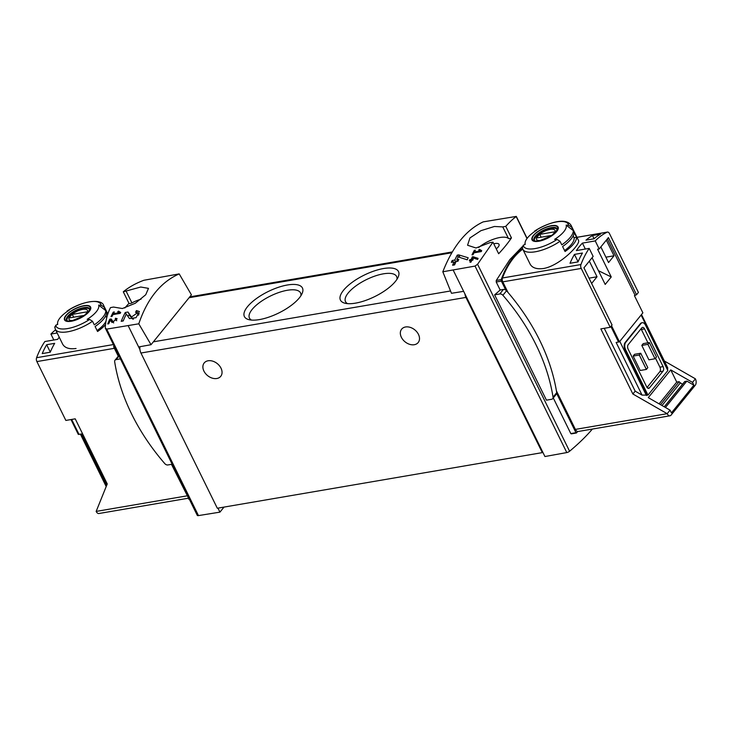 <?xml version="1.0" encoding="UTF-8"?>
<svg xmlns="http://www.w3.org/2000/svg" width="732" height="732" viewBox="0 0 732 732"><rect width="100%" height="100%" fill="white"/><g stroke="black" fill="none" stroke-linecap="round" stroke-linejoin="round"><path stroke-width="1.1" d="M119.197 312.72L113.396 313.717A143.628 83.384 -99.7 0 1 114.338 311.951L113.295 312.125A143.628 83.384 80.3 0 0 110.99 316.617L112.033 316.434A143.628 83.384 -99.7 0 1 112.938 314.614L120.222 313.36A143.628 83.384 -99.7 0 1 120.689 312.463L118.493 311.118L117.687 311.786L119.572 313.479M179.203 273.896C160.766 282.058 147.297 298.693 138.787 323.809L151.03 344.708L191.418 294.84L179.203 273.896L143.865 280.274C135.832 283.266 128.969 287.109 123.287 291.803L128.978 303.359A143.628 53.125 -26.2 0 0 124.815 307.971M138.787 323.809L106.698 329.116L105.252 327.963C105.628 320.57 107.366 313.79 110.477 307.623L113.487 307.056L122.372 308.529L135.301 303.249L145.723 294.749L148.486 288.362L140.764 287.017L123.287 291.803M106.698 329.116L198.464 515.593A2.663 0.988 -26.2 0 1 197.265 515.346L105.252 327.963M137.305 312.903L131.476 317.029L127.99 312.015L125.245 312.491A143.628 83.384 80.3 0 0 121.201 321.33L123.205 320.982A143.628 83.384 -99.7 0 1 126.316 314.019L129.463 318.566L136.06 317.688L139.4 311.521L136.417 310.578A143.628 83.384 80.3 0 0 135.548 312.326L137.305 312.903L138.476 315.272M116.068 319.5L113.057 321.696L111.191 318.969L109.763 319.216A143.628 83.384 80.3 0 0 107.723 323.947L108.766 323.764A143.628 83.384 -99.7 0 1 110.349 320.058L112.014 322.501L117.147 318.759L115.574 318.219A143.628 83.384 80.3 0 0 115.144 319.179L116.699 320.772M473.082 256.74L472.323 256.868A143.628 83.384 80.3 0 0 471.143 259.531L469.752 259.769A143.628 83.384 80.3 0 0 469.331 260.757L470.722 260.519A143.628 83.384 80.3 0 0 469.99 262.285L471.033 262.102A143.628 83.384 -99.7 0 1 471.765 260.336L472.799 260.162A143.628 83.384 -99.7 0 1 473.22 259.174L472.177 259.357A143.628 83.384 -99.7 0 1 472.835 257.865L477.612 259.439A143.628 83.384 -99.7 0 1 478.078 258.35L473.082 256.74L473.787 258.176M527.113 238.385L516.298 216.407L483.23 221.869C466.247 229.775 452.769 246.419 442.814 271.782L475.041 266.082L566.797 452.568A2.663 0.988 -26.2 0 0 569.587 451.241A143.628 53.125 -26.2 0 0 592.389 429.071M527.003 238.541L516.188 216.562C513.223 218.685 509.747 221.942 505.766 226.353L502.756 226.902L494.402 226.481L480.933 230.681L469.917 237.955L467.574 245.247L475.983 247.983L490.028 242.621L492.956 242.173L477.575 264.252L475.041 266.082M480.219 250.939L474.418 251.936A143.628 83.384 -99.7 0 1 475.361 250.17L474.318 250.344A143.628 83.384 80.3 0 0 472.012 254.837L473.055 254.654A143.628 83.384 -99.7 0 1 473.961 252.833L481.244 251.588A143.628 83.384 -99.7 0 1 481.711 250.683L479.515 249.338L478.71 250.005L480.595 251.698M458.671 254.882L457.226 255.129A143.628 83.384 80.3 0 0 454.837 260.034L452.175 260.491A143.628 83.384 80.3 0 0 451.342 262.34L454.014 261.882A143.628 83.384 80.3 0 0 452.605 265.249L454.599 264.902A143.628 83.384 -99.7 0 1 456.018 261.544L458.012 261.196A143.628 83.384 -99.7 0 1 458.845 259.348L456.841 259.695A143.628 83.384 -99.7 0 1 458.15 256.932L467.263 259.805A143.628 83.384 -99.7 0 1 468.178 257.765L458.671 254.882L459.961 257.49M70.995 419.555L78.297 434.396A2.663 0.988 -26.2 0 0 79.019 434.36L81.417 433.948L106.698 485.325M46.656 344.717L54.662 343.345A99.744 57.91 -99.7 0 0 50.233 352.22L42.227 353.593A99.744 57.91 -99.7 0 1 46.656 344.717L50.288 352.092M595.244 240.91L599.197 248.953L608.42 237.571L636.547 294.731L638.414 292.425L609.463 233.572A3.321 1.931 80.3 0 0 607.459 232.071A3.321 1.931 80.3 0 0 607.157 232.172A99.744 57.91 80.3 0 0 595.244 240.91L582.416 243.106A99.744 57.91 80.3 0 0 576.368 250.573L589.196 248.386A99.744 57.91 80.3 0 0 580.933 264.554A3.321 1.931 80.3 0 0 581.235 268.434L502.783 281.857A3.321 1.931 -99.7 0 1 502.491 277.977A99.744 57.91 -99.7 0 1 522.758 249.145M571.536 227.039A26.928 9.964 153.8 0 0 571.143 225.483L578.454 240.334C581.281 243.701 560.255 265.588 543.547 268.516C536.693 269.367 532.219 267.903 530.124 264.115L522.813 249.264A26.928 9.964 153.8 0 0 535.312 251.781A26.928 9.964 153.8 0 0 560.017 241.276L557.089 239.446A98.857 71.709 -141 0 0 554.627 239.355A22.637 8.372 153.8 0 0 566.156 225.127A98.857 71.709 39 0 1 568.608 225.218L571.536 227.039L573.293 230.626A26.928 9.964 153.8 0 1 561.773 244.854L560.017 241.276M574.446 254.397A99.744 57.91 -99.7 0 0 570.018 263.273L578.024 261.91A99.744 57.91 -99.7 0 1 582.452 253.034L574.446 254.397L578.079 261.772M592.481 235.53A99.744 57.91 -99.7 0 0 585.966 240.169L593.972 238.797A99.744 57.91 -99.7 0 1 600.487 234.158L592.481 235.53L594.055 238.733M589.196 248.386L593.149 256.429L583.935 267.811L612.062 324.971L610.186 327.286L581.235 268.434M604.248 328.302L635.175 391.153L632.869 393.999L600.835 328.888L610.186 327.286M636.547 294.731L634.424 295.646L642.879 312.829L619.428 341.789A2.663 0.988 -26.2 0 1 618.549 342.036L616.143 342.448L642.056 395.106L647.966 395.106L625.595 349.649A5.316 3.093 -99.7 0 1 625.714 342.375L640.985 323.517A5.316 3.093 -99.7 0 1 642.266 322.711A5.316 3.093 -99.7 0 1 645.468 325.109L667.84 370.566L647.966 395.106M599.197 248.953L597.596 249.228L611.247 276.961L598.428 270.684M585.335 249.045L582.416 243.106M611.247 276.961L605.199 284.437L592.069 257.755M188.151 498.245L98.957 513.507A4.657 2.699 -99.7 0 1 96.157 511.412L107.247 483.943L75.213 418.832L65.853 420.433L36.893 361.581A3.321 1.931 -99.7 0 1 36.6 357.701A99.744 57.91 -99.7 0 1 44.853 341.533L57.691 339.337A99.744 57.91 -99.7 0 1 59.228 337.178M664.372 361.013L695.4 378.828A4.657 2.699 -99.7 0 1 695.29 385.206L671.098 415.081A4.657 2.699 -99.7 0 1 669.972 415.794L578.179 431.496A4.657 2.699 -99.7 0 1 577.649 431.496L576.523 432.896L575.965 432.694L556.677 393.505A2.992 2.169 39 0 1 556.366 394.155L552.706 398.675A2.992 2.169 39 0 1 551.608 399.288L546.447 400.166L494.622 294.85A143.628 53.125 -26.2 0 0 500.157 290.009L503.442 289.442A2.992 2.169 39 0 1 505.775 290.064L501.374 281.115A1.327 0.769 -99.7 0 1 501.246 279.587A101.739 59.063 -99.7 0 1 522.474 248.404M553.282 397.961L570.804 433.582L575.965 432.694M189.085 499.197L171.471 464.335M522.209 246.757L509.811 259.631L496.259 280.447L496.214 282.003L500.157 290.009M505.766 226.353L511.458 237.909A143.628 53.125 -26.2 0 1 498.648 253.73L492.956 242.173M695.4 378.828L692.518 382.388L693.881 385.16L686.826 381.107L665.452 407.495M693.881 385.16L671.418 412.903L670.054 410.14L648.278 397.632L670.75 369.889L692.518 382.388M682.526 384.245L680.367 382.854A3.321 2.416 39 0 1 679.131 381.674L660.52 404.659M679.131 381.674L676.743 382.086L659.12 403.854M566.156 225.127L573.293 230.626M571.143 225.483C566.165 216.947 548.122 222.537 534.461 231.175L534.753 231.01A98.857 71.709 39 0 1 536.748 230.159A22.637 8.372 153.8 0 0 535.549 230.928A22.637 8.372 153.8 0 0 525.073 242.759A22.637 8.372 153.8 0 0 525.228 244.387A98.857 71.709 -141 0 0 523.234 245.238L522.428 247.709M538.77 241.249A14.53 5.371 153.8 0 1 531.807 238.98A14.53 5.371 153.8 0 1 538.551 231.019A14.53 5.371 153.8 0 1 558.315 227.972A14.53 5.371 153.8 0 1 538.77 241.249M576.569 237.278A26.928 9.964 153.8 0 1 565.049 251.506L562.597 246.519A26.928 9.964 153.8 0 0 574.117 232.291L576.569 237.278L574.071 237.708A24.275 8.976 153.8 0 1 564.573 250.545M104.045 307.037L105.811 310.624L98.664 305.125A98.857 71.709 39 0 1 101.126 305.217L104.045 307.037A26.928 9.964 153.8 0 0 103.651 305.482C101.62 298.144 81.234 301.154 66.969 311.173L67.271 311.008A98.857 71.709 39 0 1 69.266 310.158A22.637 8.372 153.8 0 0 68.067 310.926A22.637 8.372 153.8 0 0 57.59 322.757L57.389 324.532M57.59 322.757A22.637 8.372 153.8 0 0 57.746 324.386A98.857 71.709 -141 0 0 55.742 325.237L54.937 327.707M105.811 310.624A26.928 9.964 153.8 0 1 94.291 324.852L92.525 321.275L89.606 319.445A98.857 71.709 -141 0 0 87.145 319.353A22.637 8.372 153.8 0 0 98.664 305.125M71.279 321.247A14.53 5.371 153.8 0 1 64.325 318.978A14.53 5.371 153.8 0 1 71.068 311.018A14.53 5.371 153.8 0 1 90.823 307.971A14.53 5.371 153.8 0 1 71.279 321.247M92.525 321.275A26.928 9.964 153.8 0 1 67.829 331.779A26.928 9.964 153.8 0 1 55.33 329.263L62.632 344.113C64.736 347.901 69.211 349.365 76.055 348.514M105.509 324.66A26.928 9.964 153.8 0 1 97.557 331.505L95.105 326.518A26.928 9.964 153.8 0 0 106.625 312.29L107.677 314.421M57.16 332.987L50.911 334.057A99.744 57.91 -99.7 0 1 55.605 329.821M655.021 358.762L648.891 359.815L641.799 345.403L643.236 343.619L649.376 342.567L647.93 344.351L655.021 358.762L656.467 356.987L649.376 342.567M640.994 328.851A3.321 1.931 -99.7 0 1 641.36 329.455L647.939 342.814M655.497 358.186L659.907 367.144A3.321 1.931 -99.7 0 1 659.834 371.7L647.051 387.475M646.383 369.431L640.244 370.483L633.153 356.072L634.598 354.297L640.729 353.245L647.82 367.656L646.383 369.431L639.292 355.02L640.729 353.245M669.972 415.794A4.657 2.699 -99.7 0 1 667.172 413.69L632.869 393.999M577.649 431.496A4.657 2.699 -99.7 0 1 575.379 429.4L556.402 390.833M507.981 292.416L502.783 281.857M575.379 429.4L667.172 413.69L670.054 410.14M453.227 270.181L463.64 291.336L451.479 293.294L442.814 271.782M259.412 319.591A32.345 11.959 153.8 0 1 248.898 319.655A32.345 11.959 153.8 0 1 268.141 291.556A32.345 11.959 153.8 0 1 302.142 293.459A32.345 11.959 153.8 0 1 259.412 319.591M355.468 303.149A32.345 11.959 153.8 0 1 344.955 303.222A32.345 11.959 153.8 0 1 364.197 275.113A32.345 11.959 153.8 0 1 398.199 277.016A32.345 11.959 153.8 0 1 355.468 303.149M463.64 291.336L542.741 452.092L542.311 452.623L465.936 297.412A6.652 3.861 -99.7 0 1 464.93 293.962M128.228 325.795L138.641 346.95L151.03 344.708M138.641 346.95L139.931 349.576A6.652 3.861 -99.7 0 1 139.968 346.712M542.311 452.623L217.312 508.237L140.937 353.025A6.652 3.861 -99.7 0 1 139.931 349.576M401.383 337.306A10.641 7.713 39 0 1 401.648 329.153A10.641 7.713 39 0 1 414.779 329.848A10.641 7.713 39 0 1 418.192 342.539A10.641 7.713 39 0 1 409.636 344.324A10.641 7.713 39 0 1 401.383 337.306M203.926 371.097A10.641 7.713 39 0 1 204.201 362.944A10.641 7.713 39 0 1 217.322 363.639A10.641 7.713 39 0 1 220.735 376.33A10.641 7.713 39 0 1 212.189 378.115A10.641 7.713 39 0 1 203.926 371.097M347.535 303.634A28.484 10.532 153.8 0 1 345.513 301.639A28.484 10.532 153.8 0 1 366.412 279.615A28.484 10.532 153.8 0 1 396.616 276.495A28.484 10.532 153.8 0 1 396.964 279.313M251.479 320.076A28.484 10.532 153.8 0 1 249.447 318.081A28.484 10.532 153.8 0 1 270.355 296.057A28.484 10.532 153.8 0 1 300.559 292.928A28.484 10.532 153.8 0 1 300.898 295.755M217.953 508.127L219.929 512.144L224.01 507.093M198.464 515.593L219.929 512.144M118.264 356.2L113.936 347.416A1.327 0.769 -99.7 0 1 113.808 345.888A101.739 59.063 -99.7 0 1 113.844 345.806M172.112 464.225L167.921 464.948A2.992 2.169 39 0 1 164.81 463.64A190.512 138.192 39 0 1 114.659 361.709A2.992 2.169 39 0 1 114.997 360.236L118.657 355.715A2.992 2.169 39 0 1 118.694 355.67M50.911 334.057L53.829 339.996M141.066 299.159A19.947 7.375 -26.2 0 0 131.906 302.902A2.663 0.988 -26.2 0 1 128.978 303.359M542.741 452.092L544.928 456.53L566.797 452.568M493.771 243.82A8.647 3.193 153.8 0 1 499.014 244.36A8.647 3.193 153.8 0 1 496.241 248.843M502.756 226.902L508.447 238.467A2.663 0.988 -26.2 0 0 511.458 237.909M508.447 238.467A19.947 7.375 -26.2 0 0 478.673 247.508M667.392 369.651L667.767 367.912L641.497 314.54M635.175 391.153L642.056 395.106M625.595 349.649L625.064 349.74L647.152 394.649M625.064 349.74A5.316 3.093 -99.7 0 1 625.183 342.466L640.454 323.608A5.316 3.093 -99.7 0 1 641.735 322.803A5.316 3.093 -99.7 0 1 642.01 322.775M611.495 325.667L619.428 341.789M663.11 366.604L644.563 328.906A3.321 1.931 -99.7 0 0 642.559 327.405A3.321 1.931 -99.7 0 0 641.754 327.909L628.221 344.635A3.321 1.931 -99.7 0 0 628.138 349.182L646.695 386.88A3.321 1.931 -99.7 0 0 648.689 388.372A3.321 1.931 -99.7 0 0 649.494 387.868L663.036 371.151A3.321 1.931 -99.7 0 0 663.11 366.604L659.907 367.144M641.799 345.403L647.93 344.351M633.153 356.072L639.292 355.02M105.692 315.895L106.744 317.679M573.183 235.896L574.071 237.708M106.012 321.156A24.275 8.976 153.8 0 1 97.091 330.544M83.668 305.949A14.064 5.206 -26.2 0 0 66.283 315.401A14.064 5.206 -26.2 0 0 71.48 321A14.064 5.206 -26.2 0 0 88.865 311.539A14.064 5.206 -26.2 0 0 83.668 305.949M551.15 225.95A14.064 5.206 -26.2 0 0 533.774 235.402A14.064 5.206 -26.2 0 0 538.962 241.002A14.064 5.206 -26.2 0 0 556.347 231.541A14.064 5.206 -26.2 0 0 551.15 225.95M74.353 320.277A10.266 3.797 153.8 0 1 73.822 320.378A10.266 3.797 153.8 0 1 70.482 315.767A10.266 3.797 153.8 0 1 84.189 309.224A10.266 3.797 153.8 0 1 84.93 315.071M84.262 315.391A9.845 3.642 -26.2 0 0 87.145 311.832L72.276 314.376A9.845 3.642 153.8 0 0 69.394 317.935L84.262 315.391M67.07 320.744L67.088 320.781A12.636 4.676 153.8 0 1 67.07 320.744A12.636 4.676 153.8 0 1 76.338 310.972A12.636 4.676 153.8 0 1 89.743 309.581A12.636 4.676 153.8 0 1 89.761 309.627L89.743 309.581M541.836 240.279A10.266 3.797 153.8 0 1 541.305 240.38A10.266 3.797 153.8 0 1 537.974 235.768A10.266 3.797 153.8 0 1 551.672 229.226A10.266 3.797 153.8 0 1 552.422 235.073M551.745 235.393A9.845 3.642 -26.2 0 0 554.627 231.834L539.759 234.377A9.845 3.642 153.8 0 0 536.885 237.937L551.745 235.393M534.552 240.746L534.58 240.782A12.636 4.676 153.8 0 1 534.552 240.746A12.636 4.676 153.8 0 1 543.83 230.973A12.636 4.676 153.8 0 1 557.226 229.583A12.636 4.676 153.8 0 1 557.244 229.628L557.226 229.583M73.667 317.203L72.276 314.376M541.149 237.205L539.759 234.377M676.743 382.086L670.75 369.889M684.539 381.903A0.668 0.485 39 0 1 684.85 381.528L664.336 406.855M686.826 381.107L684.85 381.528M114.997 360.236A2.992 2.169 39 0 1 116.095 359.622L120.286 358.909M494.622 294.85L499.782 293.962A2.992 2.169 39 0 1 502.893 295.271A190.512 138.192 39 0 1 553.044 397.202A2.992 2.169 39 0 1 552.706 398.675M505.775 290.064A2.992 2.169 39 0 1 506.544 290.75A190.512 138.192 39 0 1 556.704 392.681A2.992 2.169 39 0 1 556.677 393.505M589.333 261.141L597.028 276.778L591.63 283.449M606.325 240.151L614.02 255.788L608.548 262.55L600.853 246.913M607.34 238.907L634.946 295.005M597.028 276.778L589.022 278.151M614.02 255.788L605.904 257.179M479.515 249.338L480.668 251.68M474.418 251.936L474.793 252.686M474.318 250.344L474.775 251.268M472.323 256.868L472.826 257.884M471.143 259.531L471.655 260.583M469.752 259.769L470.164 260.61M470.722 260.519L471.243 261.58M472.177 259.357L472.598 260.199M467.318 259.686L466.311 259.494M457.226 255.129L458.131 256.969M454.837 260.034L455.816 262.01M457.317 260.665L456.695 261.425M452.175 260.491L452.943 262.065M455.652 262.385L454.371 262.605M454.014 261.882L454.892 263.666L453.767 265.048M456.841 259.695L457.619 261.269M139.272 313.845A6.03 2.233 -26.2 0 0 138.083 313.946L137.918 314.147M136.417 310.578L138.083 313.946M131.476 317.029L132.355 318.823A3.532 1.308 -26.2 0 0 133.499 319.115M127.99 312.015L129.655 315.391L127.533 315.757M132.355 318.823L129.655 315.391M125.245 312.491L126.16 314.348M123.681 319.847L122.683 321.073M118.493 311.118L119.645 313.461M113.396 313.717L113.771 314.467M113.295 312.125L113.753 313.049M115.574 318.219L116.681 320.479M111.191 318.969L112.298 321.229L111.264 321.403M113.643 322.931L112.298 321.229M109.763 319.216L110.267 320.241M607.157 232.172L576.972 237.333M580.933 264.554L502.491 277.977M71.672 419.436L79.019 434.36M189.167 498.885L188.527 498.995M477.575 264.252L569.587 451.241M557.089 239.446A24.934 9.223 153.8 0 1 523.234 245.238M534.753 231.01A24.934 9.223 153.8 0 1 568.608 225.218M89.606 319.445A24.934 9.223 153.8 0 1 55.742 325.237M67.271 311.008A24.934 9.223 153.8 0 1 101.126 305.217M36.6 357.701L113.24 344.589M189.085 297.714L451.818 252.76M153.363 341.826L450.546 290.97M96.157 511.412L186.98 495.866M36.893 361.581L114.384 348.322M140.937 353.025L465.936 297.412M114.585 347.307L113.936 347.416M126.215 291.336L131.906 302.902M496.214 282.003L501.374 281.115M496.259 280.447L501.246 279.587M646.438 395.536L619.784 341.359M667.749 369.212L641.095 315.035M610.872 326.435L618.549 342.036M640.985 323.517L640.454 323.608M625.714 342.375L625.183 342.466M641.36 329.455L644.563 328.906M659.834 371.7L663.036 371.151M647.765 388.161L649.494 387.868M66.475 320.287A12.966 4.795 153.8 0 1 75.991 310.258A12.966 4.795 153.8 0 1 89.743 308.84L88.609 311.686L83.759 315.885L71.69 320.9C64.306 321.412 67.619 320.195 66.475 320.287M533.967 240.288A12.966 4.795 153.8 0 1 543.483 230.26A12.966 4.795 153.8 0 1 557.235 228.841L556.1 231.687L551.242 235.887L539.182 240.901C531.789 241.414 535.11 240.197 533.967 240.288M680.367 382.854L662.012 405.519M116.095 359.622L118.923 356.127M499.782 293.962L503.442 289.442M502.893 295.271L506.544 290.75M553.044 397.202L556.704 392.681M113.057 321.696L113.661 322.922M525.073 242.759L524.881 244.534M103.651 305.482L107.833 313.964M607.459 232.071L576.953 237.296M189.771 296.863L452.294 251.936M106.195 486.56L80.392 434.122M571.289 433.866L576.359 432.996M642.266 322.711L641.735 322.803M54.708 326.875L55.33 329.263M522.2 246.876L522.813 249.264M684.621 381.656L664.253 406.809"/></g></svg>
